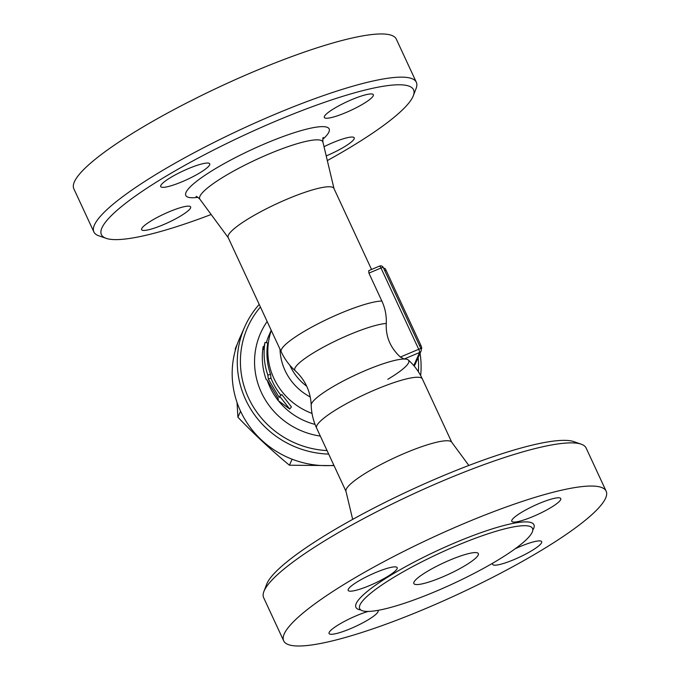 <?xml version="1.0" encoding="UTF-8"?>
<svg xmlns="http://www.w3.org/2000/svg" width="680" height="680" viewBox="0 0 680 680"><rect width="100%" height="100%" fill="white"/><g stroke="black" fill="none" stroke-linecap="round" stroke-linejoin="round"><path stroke-width="1.02" d="M418.166 357.561A89.59 86.496 -156.1 0 1 418.378 371.748M327.054 450.577A89.59 86.496 -156.1 0 1 248.514 397.894A89.59 86.496 -156.1 0 1 260.414 307.012M270.521 374.315L267.844 375.139C264.154 364.395 263.202 353.498 264.979 342.44L267.775 342.95A66.835 64.523 23.9 0 0 270.521 374.315L270.98 378.139A66.835 64.523 23.9 0 0 280.959 395.275M279.684 396.253L281.877 394.57L291.431 406.903L289.688 409.028L279.684 396.253L279.157 397.443L268.345 379.083L267.844 375.139M259.207 304.411A92.429 89.241 23.9 0 0 244.69 326.918A92.429 89.241 23.9 0 0 328.686 454.096M420.656 375.564A92.429 89.241 23.9 0 0 420.07 353.251M244.69 326.918L239.581 338.436A92.429 89.241 23.9 0 0 333.923 465.358M237.031 402.45L237.915 417.231C254.516 434.528 271.685 450.525 289.433 465.222L334.033 465.613M237.439 343.749L235.297 348.594L235.323 350.361M240.575 411.238L237.915 417.231M292.102 459.204L289.433 465.222M264.979 342.44L263.457 349.401L263.177 346.502C261.4 357.561 262.352 368.466 266.041 379.202L267.597 380.774L278.409 399.135L277.882 400.325L289.688 409.028M264.01 346.655L263.177 346.502M270.98 378.139L268.345 379.083M408.315 360A53.677 9.393 155.1 0 0 408.298 359.983A53.677 9.393 155.1 0 0 404.192 359.006L400.358 357.043C390.32 347.752 385.62 336.566 386.265 323.459A49.198 47.498 23.9 0 0 381.871 301.053L368.909 273.113L368.773 270.631L379.584 266.067A2.848 0.552 67.1 0 1 380.995 268.014A2.848 0.501 -24.9 0 1 383.274 267.495A2.848 2.848 0 0 0 379.584 266.067A2.848 0.552 67.1 0 0 379.517 266.152M371.543 269.467L333.931 188.445A58.302 10.2 155.1 0 0 287.207 199.104A58.302 10.2 155.1 0 0 228.166 237.541L281.223 351.832A58.302 58.302 0 0 0 295.248 370.753L295.248 370.753C305.252 380.026 310.573 391.476 311.194 405.101A53.694 9.393 155.1 0 0 311.194 405.11A58.302 58.302 0 0 0 316.591 428.026L345.984 491.36M421.209 349.435L421.676 348.381A2.848 0.552 -112.9 0 0 420.801 345.159L386.019 270.232A2.848 0.552 -112.9 0 0 384.616 268.294A2.848 0.552 -112.9 0 0 384.54 268.37M289.875 365.271A51.935 50.142 23.9 0 0 306.723 386.223M211.148 214.506A172.066 30.107 -24.9 0 1 106.139 238.34A172.066 30.107 -24.9 0 1 244.792 134.886A172.066 30.107 -24.9 0 1 413.304 95.761A172.066 30.107 -24.9 0 1 327.326 160.582M190.544 207.987A27.021 4.726 -24.9 0 1 165.699 223.677A27.021 4.726 -24.9 0 1 141.619 229.678A27.021 4.726 -24.9 0 1 164.118 214.013A27.021 4.726 -24.9 0 1 190.63 206.924A27.021 4.726 -24.9 0 1 190.544 207.987M182.376 181.628A27.021 4.726 -24.9 0 1 160.718 186.566A27.021 4.726 -24.9 0 1 183.243 170.901A27.021 4.726 -24.9 0 1 209.729 163.812A27.021 4.726 -24.9 0 1 182.376 181.628M324.402 116.407A27.021 4.726 -24.9 0 1 349.24 100.716A27.021 4.726 -24.9 0 1 373.328 94.716A27.021 4.726 -24.9 0 1 350.829 110.381A27.021 4.726 -24.9 0 1 324.317 117.47A27.021 4.726 -24.9 0 1 324.402 116.407M324.02 146.702A27.021 4.726 -24.9 0 1 332.571 142.766A27.021 4.726 -24.9 0 1 354.229 137.828A27.021 4.726 -24.9 0 1 326.213 155.907M413.304 95.761L416.1 88.485A177.752 31.102 155.1 0 0 416.339 82.28A177.752 31.102 155.1 0 0 242.02 128.903A177.752 31.102 155.1 0 0 93.882 231.956A177.752 31.102 155.1 0 0 98.778 235.781L106.139 238.34M416.339 82.28L396.296 39.1A177.752 31.102 155.1 0 0 221.977 85.722A177.752 31.102 155.1 0 0 73.84 188.776L93.882 231.956M386.265 323.459A53.694 9.393 155.1 0 0 327.641 344.904A53.694 9.393 155.1 0 0 295.248 370.753M387.812 379.287A53.694 9.393 155.1 0 0 408.323 360.009L408.323 360.009A53.694 9.393 155.1 0 0 356.099 374.671A53.694 9.393 155.1 0 0 311.194 405.101M468.851 465.46L451.639 442.119A58.302 10.2 155.1 0 0 405.101 453.092A58.302 10.2 155.1 0 0 345.942 491.181L352.673 519.392M581.213 444.193L573.852 441.626A172.066 30.107 155.1 0 0 409.844 490.467A172.066 30.107 155.1 0 0 266.688 584.213L263.891 591.49A177.752 31.102 -24.9 0 1 411.791 494.64A177.752 31.102 -24.9 0 1 581.213 444.193A177.752 31.102 -24.9 0 1 586.117 448.018L606.152 491.19M283.696 640.866A177.752 31.102 -24.9 0 1 431.868 537.795A177.752 31.102 -24.9 0 1 606.16 491.198A177.752 31.102 -24.9 0 1 426.164 608.362A177.752 31.102 -24.9 0 1 283.696 640.866L263.653 597.694A177.752 31.102 -24.9 0 1 263.891 591.49M515.236 548.726A27.021 4.726 -24.9 0 1 541.679 541.663A27.021 4.726 -24.9 0 1 514.318 559.47A27.021 4.726 -24.9 0 1 492.668 564.409A27.021 4.726 -24.9 0 1 492.889 563.082M560.694 499.613A27.021 4.726 -24.9 0 1 535.84 515.321A27.021 4.726 -24.9 0 1 511.768 521.305A27.021 4.726 -24.9 0 1 534.284 505.639A27.021 4.726 -24.9 0 1 560.779 498.559A27.021 4.726 -24.9 0 1 560.694 499.613M375.53 572.594A27.021 4.726 -24.9 0 1 397.188 567.647A27.021 4.726 -24.9 0 1 374.671 583.312A27.021 4.726 -24.9 0 1 348.168 590.402A27.021 4.726 -24.9 0 1 375.53 572.594M377.774 610.394A27.021 4.726 -24.9 0 1 378.08 610.759A27.021 4.726 -24.9 0 1 355.563 626.424A27.021 4.726 -24.9 0 1 329.069 633.505A27.021 4.726 -24.9 0 1 329.154 632.442A27.021 4.726 -24.9 0 1 368.135 611.439M436.05 591.26A95.276 16.668 155.1 0 0 532.525 528.462A95.276 16.668 155.1 0 0 439.11 553.435A95.276 16.668 155.1 0 0 359.686 608.685A95.276 16.668 155.1 0 0 436.05 591.26M442.348 577.039A35.547 6.222 -24.9 0 1 413.856 583.542A35.547 6.222 -24.9 0 1 443.488 562.929A35.547 6.222 -24.9 0 1 478.346 553.605A35.547 6.222 -24.9 0 1 442.348 577.039M267.147 321.504A75.37 72.76 23.9 0 0 320.331 436.084M315.052 424.405A66.835 64.523 -156.1 0 1 278.519 400.902M277.942 400.18A66.835 64.523 -156.1 0 1 267.317 380.511M266.348 342.686A66.835 64.523 -156.1 0 1 269.288 334.585L271.209 330.259M271.32 330.505A66.835 64.523 23.9 0 0 312.026 413.423M381.871 301.053A58.302 10.2 155.1 0 0 340.255 313.403A58.302 10.2 155.1 0 0 281.223 351.832M420.962 348.678L421.676 348.381M420.801 345.159L419.569 345.678M384.786 270.759L386.019 270.232M414.018 365.865A2.848 2.848 0 0 0 415.012 364.659A2.848 2.745 -156.1 0 1 413.993 365.84M404.192 359.006L419.594 352.503A2.848 2.745 23.9 0 0 421.022 351.118A2.848 2.848 0 0 0 420.997 348.763A2.848 0.501 155.1 0 0 418.719 349.282A2.848 0.552 67.1 0 1 419.594 352.503L413.788 365.602M420.988 348.874A2.848 0.501 155.1 0 0 420.997 348.763L383.274 267.495M368.909 273.113L380.995 268.014L418.719 349.282L400.358 357.043M280.015 349.24A56.278 54.332 23.9 0 0 310.267 396.984M228.242 237.702L199.937 199.291A67.847 11.874 -24.9 0 1 268.422 154.207A67.847 11.874 -24.9 0 1 322.94 142.196C322.719 139.145 322.83 137.555 323.28 137.419M322.753 139.383A79.008 13.821 155.1 0 0 265.812 143.378A79.008 13.821 155.1 0 0 196.035 181.764A79.008 13.821 155.1 0 0 197.906 197.327M408.298 359.983L408.323 360.009A58.302 58.302 0 0 1 422.356 378.93A58.302 10.2 155.1 0 0 375.624 389.598A58.302 10.2 155.1 0 0 316.591 428.026M532.797 530.102A98.115 17.17 155.1 0 0 437.699 550.46A98.115 17.17 155.1 0 0 360.765 609.96M383.8 268.634L384.616 268.294M415.012 364.659L421.022 351.118M334.007 188.606L322.94 142.196M196.069 196.469C196.35 196.146 197.642 197.089 199.937 199.291M422.356 378.93L451.75 442.263"/></g></svg>
